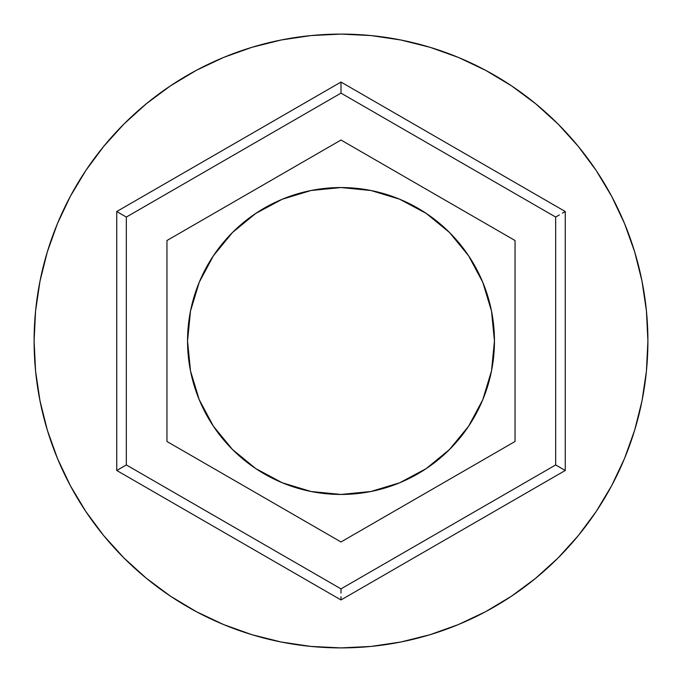 <?xml version="1.0" encoding="UTF-8"?>
<svg xmlns="http://www.w3.org/2000/svg" width="682" height="682" viewBox="0 0 682 682"><rect width="100%" height="100%" fill="white"/><g stroke="black" fill="none" stroke-linecap="round" stroke-linejoin="round"><path stroke-width="1.02" d="M187.55 341A153.45 153.45 0 0 1 341 187.55A153.45 153.45 0 0 1 494.45 341L491.5 370.94L482.771 399.72L468.585 426.25L449.506 449.506L426.25 468.585L399.72 482.771L370.94 491.5L341 494.45L311.06 491.5L282.28 482.771L255.75 468.585L232.494 449.506L213.415 426.25L199.229 399.72L190.5 370.94L187.55 341L190.5 311.06L199.229 282.28L213.415 255.75L232.494 232.494L255.75 213.415L282.28 199.229L311.06 190.5L341 187.55L370.94 190.5L399.72 199.229L426.25 213.415L449.506 232.494L468.585 255.75L482.771 282.28L491.5 311.06L494.45 341A153.45 153.45 0 0 1 341 494.45A153.45 153.45 0 0 1 187.55 341M116.741 211.531L119.555 213.151L116.741 211.522L116.741 470.478L341 599.947L565.259 470.478L565.259 211.522L341 82.053L116.741 211.531L341 82.053L341 93.127L126.332 217.064L126.332 464.936L341 588.873L555.668 464.936L555.668 217.064L341 93.127L555.668 217.064L555.668 464.936L565.259 470.469M341 541.968L166.954 441.484L166.954 240.516L341 140.032L515.046 240.516L515.046 441.484L341 541.968L166.954 441.484L166.954 240.516L341 140.032L515.046 240.516L515.046 441.484L341 541.968M559.334 214.941L555.668 217.064L559.334 214.941M565.259 211.531L562.445 213.151L565.259 211.522L341 82.053L341 93.127L126.332 217.064L122.666 214.941L126.332 217.064L126.332 464.936L116.741 470.478L341 599.947L565.259 470.478L565.259 211.522M341 599.103L341 596.707L341 599.103M341 593.11L341 588.873L341 593.11M565.259 470.478L555.668 464.936L341 588.873L126.332 464.936L116.741 470.469M119.555 213.151L122.666 214.941L119.555 213.151M116.741 211.522L116.741 470.478M232.494 232.494L255.75 213.415L232.494 232.494M482.771 282.28L491.5 311.06M449.506 449.506L426.25 468.585L449.506 449.506M199.229 399.72L190.5 370.94M611.635 485.729A306.9 306.9 0 0 0 647.9 341A306.9 306.9 0 0 1 341 647.9A306.9 306.9 0 0 1 34.1 341A306.9 306.9 0 0 0 70.365 485.729M85.71 511.329A306.9 306.9 0 0 0 170.671 596.29M196.271 611.635A306.9 306.9 0 0 0 250.754 634.328L251.999 634.712L250.754 634.328M308.844 646.212A306.9 306.9 0 0 0 310.114 646.34L312.808 646.604A306.9 306.9 0 0 0 312.816 646.604M361.272 647.227A306.9 306.9 0 0 0 374.989 646.016M387.444 644.362A306.9 306.9 0 0 0 411.05 639.801M411.144 639.776A306.9 306.9 0 0 0 435.883 632.862M447.665 628.77A306.9 306.9 0 0 0 457.29 625.019M477.349 615.948A306.9 306.9 0 0 0 482.933 613.109M510.571 596.801L518.968 591.03A306.9 306.9 0 0 0 527.28 584.9M555.267 560.723A306.9 306.9 0 0 0 568.984 546.452M571.209 543.955A306.9 306.9 0 0 0 572.974 541.934M594.499 513.998A306.9 306.9 0 0 0 596.29 511.329M579.35 534.321L579.777 533.81M575.932 538.473L579.095 534.645M578.532 535.327L578.004 535.984M580.876 532.437L580.373 533.06M533.793 579.785L536.734 577.381M536.342 577.705L534.296 579.385M505.592 600.032L509.275 597.654M489.838 609.393L491.313 608.574M485.959 611.507L489.011 609.853M457.426 624.959L457.852 624.78M458.756 624.414L457.972 624.738M282.553 642.282L279.117 641.6M314.223 646.732L312.228 646.545M306.371 645.939L308.358 646.161M276.977 641.148L282.842 642.342M281.905 642.154L275.733 640.884M306.678 645.973L308.324 646.152M276.091 640.961L279.484 641.668M634.686 251.914L624.542 223.551L634.686 251.914L642.001 281.129L646.425 310.915L647.9 341L646.425 371.085L642.001 400.871L634.686 430.086L624.542 458.449L611.66 485.669L596.179 511.509L611.66 485.669M511.509 85.821L485.669 70.34L511.509 85.821L535.694 103.766L558.012 123.988L578.234 146.306L596.179 170.491L611.66 196.331L624.542 223.551M251.914 47.314L223.551 57.459L251.914 47.314L281.129 39.999L310.915 35.575L341 34.1L371.085 35.575L400.871 39.999L430.086 47.314L458.449 57.459L485.669 70.34M85.821 170.491L70.34 196.331L85.821 170.491L103.766 146.306L123.988 123.988L146.306 103.766L170.491 85.821L196.331 70.34L223.551 57.459M47.314 430.086L57.459 458.449L47.314 430.086L39.999 400.871L35.575 371.085L34.1 341A306.9 306.9 0 0 1 341 34.1A306.9 306.9 0 0 1 647.9 341M170.491 596.179L196.331 611.66L170.491 596.179L146.306 578.234L123.988 558.012L103.766 535.694L85.821 511.509L70.34 485.669L57.459 458.449M430.086 634.686L458.449 624.542L430.086 634.686L400.871 642.001L371.085 646.425L341 647.9L310.915 646.425L281.129 642.001L251.914 634.686L223.551 624.542L196.331 611.66M34.1 341L35.575 310.915L39.999 281.129L47.314 251.914L57.459 223.551L70.34 196.331M596.179 511.509L578.234 535.694L558.012 558.012L535.694 578.234L511.509 596.179L485.669 611.66L458.449 624.542M449.506 232.494L426.25 213.415M399.72 199.229L370.94 190.5M232.494 449.506L255.75 468.585M282.28 482.771L311.06 491.5M282.467 642.265L276.372 641.02M279.219 641.617L281.845 642.146M282.339 642.239L283.678 642.495M285.34 642.811L289.228 643.501M292.024 643.97L298.307 644.916M301.418 645.334L306.209 645.922M307.42 646.059L307.88 646.11M256.082 635.922L257.745 636.391M278.878 641.549L275.221 640.765M254.983 635.598L254.164 635.36M253.261 635.087L250.823 634.354M306.082 645.905L304.053 645.666M314.845 646.783L310.242 646.357M283.013 642.376L284.863 642.725M287.489 643.203L290.532 643.723M305.212 645.803L312.117 646.536M312.527 646.579L313.601 646.672M250.831 634.354L253.235 635.087M275.289 640.782L278.964 641.566M465.55 621.49L459.762 623.987M489.761 609.435L492.14 608.105M461.313 623.339L468.918 619.972M489.506 609.58L491.372 608.532M495.967 605.906L496.914 605.343M501.057 602.862L505.456 600.117M507.502 598.805L511.5 596.179M489.164 609.768L488.227 610.279M538.661 575.77L543.895 571.26M544.534 570.698L549.598 566.103M536.419 577.645L538.507 575.898M545.856 569.521L540.127 574.534M539.522 575.045L536.836 577.296M536.546 577.535L534.117 579.521M533.196 580.263L530.153 582.684M540.57 574.15L537.518 576.733M533.972 579.64L532.702 580.663M575.77 538.661L577.322 536.802M577.731 536.308L574.432 540.246M582.752 530.059L580.527 532.864M580.229 533.239L577.765 536.265M490.818 608.847L490.239 609.171M537.382 576.844L535.455 578.43M578.362 535.541L580.16 533.324M574.738 539.88L576.043 538.337"/></g></svg>
